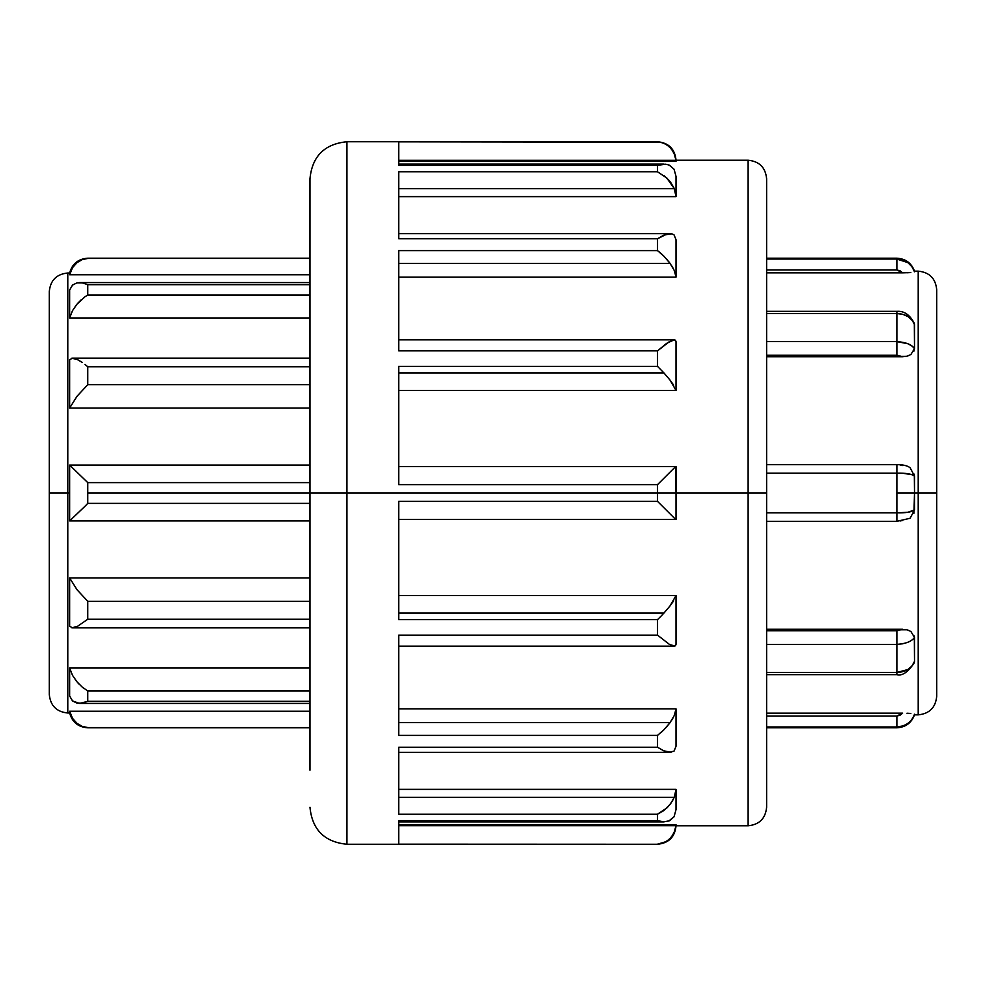<?xml version="1.0" encoding="UTF-8"?>
<svg xmlns="http://www.w3.org/2000/svg" width="986" height="986" viewBox="0 0 986 986"><rect width="100%" height="100%" fill="white"/><g stroke="black" fill="none" stroke-linecap="round" stroke-linejoin="round"><path stroke-width="1.48" d="M660.423 142.144L666.425 144.449L671.651 149.022L675.299 156.071L676.002 160.324L398.714 160.324L676.002 160.324L673.758 152.238L669.149 146.421L663.541 143.044L657.539 141.737L346.949 141.737L346.949 493L657.539 493L657.539 501.393L398.714 501.393L398.714 619.627L657.539 619.627L657.539 635.144L398.714 635.144L398.714 735.371L657.539 735.371L657.539 747.24L398.714 747.24L398.714 814.214L657.539 814.214L657.539 820.648L398.714 820.648L398.714 844.164L657.539 844.262L398.714 844.164L398.714 820.648L657.539 820.648L657.539 814.214L398.714 814.214L398.714 747.24L657.539 747.24L657.539 735.371L398.714 735.371L398.714 635.144L657.539 635.144L657.539 619.627L398.714 619.627L398.714 501.393L657.539 501.393L657.539 484.607L674.054 468.14L657.539 484.607L657.539 493L346.949 493L346.949 844.262L346.949 493L309.974 493L309.974 770.177M766.615 727.791L896.878 727.791L896.878 726.953L896.878 727.791C905.567 727.298 911.434 722.985 914.515 714.85L914.515 714.209L914.515 714.85L918.212 714.85C929.428 713.741 935.591 707.578 936.7 696.362L936.7 493L936.7 696.362L936.7 493L918.212 493L918.212 714.85L918.212 493L914.515 493L914.515 476.078L912.321 474.747L902.929 473.28M766.615 805.772L766.615 493L766.615 807.287L766.615 493L748.127 493L748.127 825.775L748.127 493L676.026 493L675.496 466.883M49.3 493L49.3 694.514C50.409 705.73 56.572 711.892 67.787 713.001L67.787 493L67.787 713.001L67.787 493L49.3 493L49.3 291.486L49.3 493L69.636 493L67.787 493L67.787 272.999C56.572 274.108 50.409 280.27 49.3 291.486L49.3 493M914.33 474.18L914.515 493L896.878 493L896.878 512.856L766.615 512.856L896.878 512.856L896.878 473.144L896.878 493L914.515 493L913.936 513.25M902.929 725.942L896.878 726.953L896.878 716.033L766.615 716.033L896.878 716.033L900.008 715.244M309.974 215.823L309.974 493L87.754 493L87.754 482.622L69.636 465.072L309.974 465.072L69.636 465.072L69.636 520.928L309.974 520.928L69.636 520.928L69.636 465.072L87.754 482.622L309.974 482.622L87.754 482.622L87.754 493L346.949 493L346.949 844.262L657.539 844.262C668.755 843.153 674.917 836.991 676.026 825.775L676.026 824.727L398.714 824.727L676.026 824.727L675.299 829.929L671.651 836.978L666.425 841.551L657.539 844.164L663.541 842.956L669.149 839.579L673.758 833.762L676.002 825.676L398.714 825.676L676.002 825.676L676.026 824.727L676.026 825.775L748.127 825.775L748.127 160.225L676.026 160.225L676.026 161.273L676.026 160.225C674.917 149.009 668.755 142.847 657.539 141.737L398.714 141.836L660.558 142.169M669.334 165.18L674.054 169.21L676.026 176.42L676.026 196.633L674.251 188.683L398.714 188.683L674.251 188.683L670.948 182.829L666.819 178.022L657.539 171.786L398.714 171.786L657.539 171.786L657.539 165.352L398.714 165.352L398.714 141.836L398.714 165.352L657.539 165.352L665.612 164.194M674.005 234.841L671.959 233.867L666.659 234.15L657.539 238.76L657.539 250.629L664.046 256.311L670.049 263.385L398.714 263.385L670.049 263.385L664.046 256.311L657.539 250.629L398.714 250.629L657.539 250.629L657.539 238.76L398.714 238.76L398.714 171.786L398.714 238.76L657.539 238.76L663.701 235.198L671.022 233.707M676.026 341.649L676.026 390.456L676.026 341.649L675.496 340.244L674.054 339.862L666.659 343.35L657.539 350.856L657.539 366.373L664.034 373.041L398.714 373.041L664.034 373.041L657.539 366.373L398.714 366.373L657.539 366.373L657.539 350.856L398.714 350.856L398.714 250.629L398.714 350.856L657.539 350.856L669.432 341.6L674.868 339.923M674.054 468.14L676.026 466.588L676.026 493L657.539 493L676.026 493L676.026 519.412L676.026 493L766.615 493L766.615 180.228M676.026 595.544L398.714 595.544L676.026 595.544L676.026 644.351L676.026 595.544L670.024 605.922L673.648 600.868M664.034 612.959L670.024 605.922L664.034 612.959L398.714 612.959L664.034 612.959L660.817 616.386L664.034 612.959M676.026 708.885L398.714 708.885L676.026 708.885L676.026 746.242L676.026 708.885L674.264 715.528L676.026 708.897M657.539 735.371L664.046 729.689L670.049 722.615L674.264 715.528L670.049 722.615L398.714 722.615L670.049 722.615L663.948 729.776L657.625 735.309M676.026 789.367L398.714 789.367L676.026 789.367L676.026 809.58L676.026 789.367L674.251 797.317L398.714 797.317L674.251 797.317L670.948 803.171L666.819 807.978L657.539 814.214M87.754 295.048L309.974 295.048L87.754 295.048L87.754 284.671L87.754 295.048L84.969 296.798L87.754 295.048M77.697 303.343L81.148 299.855M76.353 304.945L72.52 310.639L76.464 304.81M69.636 577.932L309.974 577.932L69.636 577.932L77.007 589.727L87.754 601.3L87.754 619.27L309.974 619.27L87.754 619.27L87.754 601.3L309.974 601.3L87.754 601.3L77.007 589.727L69.636 577.932L69.636 626.295L69.636 577.932M69.636 668.027L309.974 668.027L69.636 668.027L72.496 675.324L77.007 681.844L82.245 687.106L87.754 690.952L87.754 701.329L309.974 701.329L87.754 701.329L87.742 690.939L309.974 690.952L87.754 690.952L82.245 687.106L77.007 681.844L72.496 675.324L69.636 668.027L69.636 695.943L69.636 668.027M69.636 711.226L309.974 711.226L69.636 711.226L72.496 718.301L77.007 723.367L82.245 726.399L87.754 727.791L309.974 727.557L87.754 727.557L82.245 726.399L77.007 723.367L72.496 718.301L69.636 711.226L69.636 713.001L69.636 711.226L72.496 718.301L77.007 723.367L72.496 718.301L69.636 711.226M907.231 713.235L910.546 713.445M766.615 713.149L902.609 713.149L766.615 713.149M914.33 635.995L914.515 661.384L914.515 637.449L910.854 631.434L906.984 629.758L766.615 629.241L902.609 629.241L896.878 630.793L902.609 629.241M918.212 714.85L918.212 271.15L914.515 271.15L914.515 271.791L914.515 271.15C911.434 263.015 905.567 258.702 896.878 258.209L896.878 259.047L896.878 258.209L766.615 258.209M766.615 521.323L896.878 521.323L910.115 518.266L914.515 509.922C911.68 512.054 905.801 513.028 896.878 512.856L896.878 521.323L896.878 512.856L907.86 512.276L914.515 509.922L914.515 493L936.7 493L936.7 289.637C935.591 278.422 929.428 272.259 918.212 271.15M906.454 356.365L766.615 356.759L902.609 356.759L896.878 355.206L766.615 355.206L896.878 355.206L896.878 313.523L766.615 313.523L896.878 313.523L896.878 341.612L907.86 343.732L911.939 346L914.515 348.551L913.936 351.102M914.33 323.383L914.515 348.551L914.515 324.616L912.321 320.487L908.303 316.752L902.929 314.349L896.878 313.523L896.878 311.354L896.878 313.523C905.801 313.893 911.68 317.591 914.515 324.616L914.268 323.198C909.758 314.707 903.965 310.763 896.878 311.354L766.615 311.354M902.609 272.851L766.615 272.851L902.609 272.851L900.082 270.805L896.878 269.967L766.615 269.967L896.878 269.967L896.878 259.047L907.86 262.621L911.939 266.725L914.515 271.791C911.68 263.989 905.801 259.737 896.878 259.047L766.615 259.047L896.878 259.047L896.878 269.967L902.609 272.851L909.745 272.617M676.026 390.456L398.714 390.456L676.026 390.456L670.024 380.078L673.648 385.132M676.026 277.115L398.714 277.115L676.026 277.115L676.026 239.758L676.026 277.115L674.264 270.472L676.026 277.103M676.026 196.633L398.714 196.633L676.026 196.633L676.026 176.42L674.054 169.21L669.432 165.217L666.659 164.354L660.645 164.465L657.539 165.352L657.539 171.786M676.026 161.273L398.714 161.273L676.026 161.273L676.002 160.324L676.026 161.273M398.714 484.607L398.714 366.373L398.714 484.607L657.539 484.607L398.714 484.607M69.636 274.774L72.496 267.699L69.636 274.774L309.974 274.774L69.636 274.774L69.636 272.999L69.636 274.774L72.496 267.699L77.007 262.633L82.245 259.601L87.754 258.443L309.974 258.443L87.754 258.209L82.245 259.601L77.007 262.633L82.245 259.601M69.636 317.973L69.636 290.057L72.496 285.09L77.007 282.846L82.245 282.846L87.754 284.671L309.974 284.671L87.754 284.671L82.245 282.846L77.007 282.846L72.496 285.09L69.636 290.057L69.636 317.973L72.496 310.676L77.007 304.156L84.969 296.798L77.007 304.156L72.496 310.676L69.636 317.973L309.974 317.973L69.636 317.973M69.636 408.068L69.636 359.705L69.636 408.068L77.007 396.273L87.754 384.7L309.974 384.7L87.754 384.7L87.754 366.73L87.754 384.7L77.007 396.273L69.636 408.068L309.974 408.068L69.636 408.068M80.963 725.856L77.056 723.404M87.754 727.557L82.245 726.399M309.974 366.73L87.754 366.73L309.974 366.73M87.754 503.378L309.974 503.378L87.754 503.378L87.754 493L87.754 503.378L84.969 506.262L87.754 503.378M76.464 681.19L72.52 675.361L76.353 681.055M78.104 683.101L79.065 684.136M82.59 687.39L84.02 688.511M79.213 684.284L77.697 682.657M83.847 688.388L83.034 687.747M80.963 260.144L79.25 261.056M72.496 267.699L77.007 262.633L72.496 267.699M84.969 364.413L87.754 366.73L84.969 364.413M71.596 358.275L77.007 359.36L82.245 362.392L77.007 359.36L72.496 358.189L309.974 358.189M72.496 358.189L69.636 359.705M69.636 520.928L84.969 506.262L69.636 520.928M69.636 626.295L72.496 627.811L77.007 626.64L87.754 619.27L77.007 626.64L71.596 627.725M309.974 627.811L72.496 627.811M309.974 703.412L79.533 703.412L72.496 700.91L69.636 695.943L72.496 700.91L77.007 703.154L82.245 703.154L87.754 701.329L79.607 703.412M665.797 841.908L663.751 842.882M664.157 842.71L667.103 841.132M669.95 838.839L670.726 838.051M672.329 836.079L673.093 834.932M674.325 832.578L674.88 831.198M675.681 828.277L675.915 826.798M671.404 837.274L669.519 839.259M675.237 830.101L674.067 833.158M675.373 794.038L674.251 797.317M673.648 798.648L670.024 804.416L663.948 810.455L657.625 814.189M398.714 821.893L664.034 821.893L657.539 820.648L663.701 821.88L669.432 820.783L674.054 816.79L676.026 809.58L674.054 816.79L668.705 821.079M671.022 752.293L663.701 750.802L657.539 747.24L663.701 750.802L669.432 752.33L674.054 751.11L676.026 746.242L674.005 751.159M657.539 619.627L660.817 616.386L657.539 619.627M674.868 646.077L669.432 644.4L657.539 635.144L669.432 644.4L674.054 646.138L675.496 645.756L676.026 644.351M676.002 466.563L398.714 466.563M657.539 501.393L674.054 517.86L657.539 501.393M675.496 519.117L674.054 517.86M664.034 373.041L670.024 380.078L664.034 373.041M674.054 234.89L676.026 239.758L674.054 234.89M670.049 263.385L674.264 270.472L670.049 263.385M663.948 175.545L670.024 181.584L673.648 187.352M674.251 188.683L675.373 191.962M674.091 152.892L675.237 155.899M669.494 146.729L671.404 148.726M663.788 143.143L665.809 144.092M659.523 141.996L658.845 141.922M673.672 187.402L674.141 188.437M668.668 179.957L670.123 181.707M674.054 188.24L666.659 177.874M672.97 267.933L673.487 268.907M666.216 258.628L669.802 263.04M661.963 254.302L663.849 256.126M658.734 251.541L660.472 252.983M675.533 273.886L675.213 272.851M672.169 266.577L671.244 265.123M669.765 263.003L668.791 261.721M664.034 256.311L663.418 255.694M665.981 727.631L667.029 726.448M671.244 720.877L672.169 719.423M673.5 717.093L672.97 718.067M675.213 713.137L675.533 712.114M663.566 730.17L661.988 731.674M669.802 722.96L666.216 727.372M667.091 807.707L668.668 806.043M671.959 801.667L673.672 798.598M670.123 804.293L669.432 805.143M900.082 715.195L902.609 713.149L896.878 716.033L896.878 726.953L766.615 726.953L896.878 726.953C905.801 726.263 911.68 722.011 914.515 714.209M910.854 713.47L906.984 713.223M766.615 341.612L896.878 341.612L766.615 341.612M896.878 473.144L766.615 473.144L896.878 473.144L896.878 464.677L896.878 473.144C905.801 472.972 911.68 473.946 914.515 476.078L910.115 467.734C907.28 465.614 902.868 464.591 896.878 464.677L766.615 464.677M902.609 520.46L900.082 520.99M900.082 465.01L902.609 465.54M766.615 672.477L896.878 672.477L896.878 644.388L766.615 644.388L896.878 644.388L896.878 672.477L907.86 669.531L911.939 666.006L914.515 661.384C911.68 668.409 905.801 672.107 896.878 672.477L766.615 672.477M766.615 630.793L896.878 630.793L766.615 630.793M912.543 320.783L914.01 323.334M902.929 643.772L896.878 644.388L896.878 630.793L896.878 644.388C905.801 643.772 911.68 641.467 914.515 637.449M906.997 272.777L910.854 272.53M896.878 341.612L896.878 355.206L902.609 356.759L906.997 356.242L910.854 354.566L914.515 348.551C911.68 344.533 905.801 342.228 896.878 341.612M914.515 661.384L914.268 662.802C907.958 672.218 902.165 676.162 896.878 674.646L896.878 672.477L896.878 674.646L766.615 674.646M766.615 493L766.615 178.712L766.615 493M748.127 493L748.127 160.225L748.127 493M936.7 493L936.7 289.637L936.7 493M918.212 493L918.212 271.15L918.212 493M309.974 493L309.974 178.712L309.974 493M346.949 493L346.949 141.737L346.949 493M346.949 844.262C324.505 842.056 312.18 829.731 309.974 807.287M748.127 825.775C759.343 824.666 765.506 818.503 766.615 807.287M309.974 727.791L87.754 727.791C78.227 727.126 72.188 722.196 69.636 713.001L67.787 713.001M309.974 258.209L87.754 258.209C78.227 258.874 72.188 263.804 69.636 272.999L67.787 272.999M79.533 282.588L309.974 282.588M398.714 752.355L670.049 752.355M398.714 646.15L674.251 646.15M398.714 519.437L676.002 519.437M674.251 339.85L398.714 339.85M670.049 233.645L398.714 233.645M664.034 164.107L398.714 164.107M748.127 160.225C759.343 161.334 765.506 167.497 766.615 178.712M346.949 141.737C324.505 143.944 312.18 156.269 309.974 178.712"/></g></svg>
